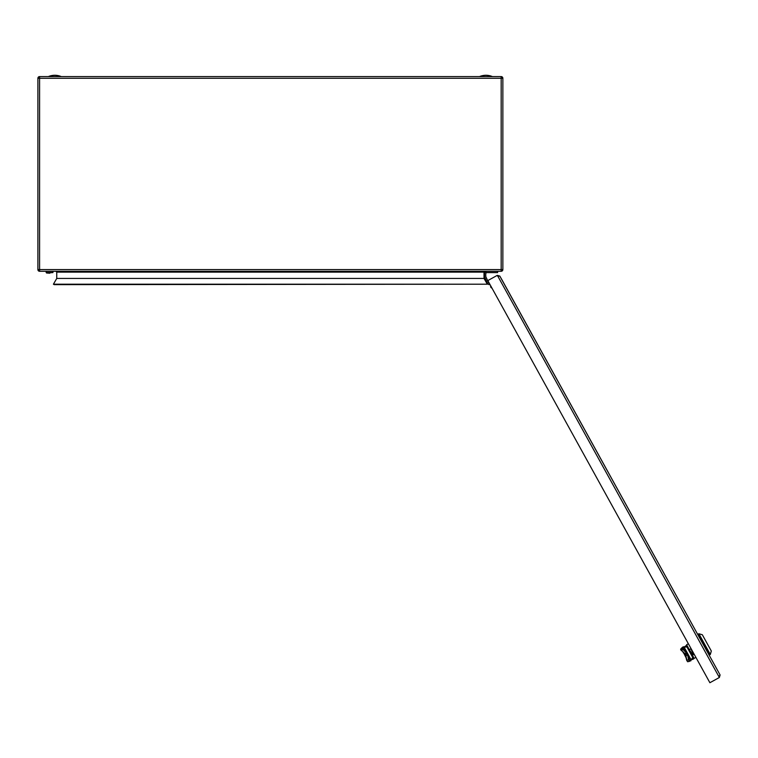 <?xml version="1.0" encoding="UTF-8"?>
<svg xmlns="http://www.w3.org/2000/svg" width="758" height="758" viewBox="0 0 758 758"><rect width="100%" height="100%" fill="white"/><g stroke="black" fill="none" stroke-linecap="round" stroke-linejoin="round"><path stroke-width="1.14" d="M501.171 271.279L39.587 271.279A1.687 1.687 0 0 1 37.9 269.592L37.9 78.282A1.687 1.687 0 0 1 39.587 76.586L501.171 76.586A1.687 1.687 0 0 1 502.857 78.282A1.687 1.687 0 0 0 501.171 76.586L501.171 78.282L39.587 78.282L39.587 76.586A1.687 1.687 0 0 0 37.9 78.282L39.587 78.282L39.587 271.279A1.687 1.687 0 0 1 37.9 269.592L501.171 269.592L501.171 271.279A1.687 1.687 0 0 0 502.857 269.592L502.857 78.282L501.171 78.282L501.171 269.592L502.857 269.592A1.687 1.687 0 0 1 501.171 271.279M55.903 271.279L56.755 272.122L56.755 278.442L484.011 278.442L484.011 272.122L56.755 272.122M484.855 271.279L484.011 272.122M53.42 284.203L487.337 284.203L54.178 284.648L53.42 284.203L56.755 278.442M487.337 284.203L484.011 278.442M485.954 271.336L497.618 271.336L497.618 272.605L485.954 272.605L485.954 271.336M485.954 271.582A2.539 2.539 0 0 0 484.514 273.875L484.514 276.282A2.539 2.539 0 0 0 484.741 277.333L487.432 283.208A2.539 2.539 0 0 0 489.734 284.695L489.734 284.695M485.783 273.875A1.27 1.27 0 0 1 487.053 272.605A1.27 1.27 0 0 0 485.783 273.875L485.783 276.282A1.27 1.27 0 0 0 485.897 276.803A1.27 1.27 0 0 1 485.783 276.282M489.346 283.359A1.27 1.27 0 0 1 488.588 282.687L485.897 276.803M484.514 273.875L484.514 276.282M484.741 277.333L487.432 283.208M46.702 271.336L52.946 271.336L52.946 272.577L46.551 272.994L52.946 272.577L46.181 272.577L46.181 271.336L46.702 271.336M479.7 76.501A16.591 16.591 0 0 1 492.207 76.501L479.7 76.586M48.55 76.501A16.591 16.591 0 0 1 61.066 76.501L48.55 76.586M497.845 276.206L718.868 676.6L720.091 674.961L708.834 654.571L709.28 654.325M698.45 634.721L698.004 634.967L501.834 279.607L499.816 276.083L497.779 276.244L497.286 275.353L499.806 276.083L720.091 674.961L719.361 677.491L709.886 682.721L487.811 280.583L497.286 275.353L497.779 276.244M718.868 676.6L719.361 677.491M489.118 282.952L488.304 281.474M692.026 658.939L692.367 659.555L693.845 658.74L693.257 656.798M687.43 646.726L693.267 656.816L691.106 659.905M689.382 661.355L691.088 660.398L688.169 655.206L689.591 660.91L691.088 660.398L690.983 659.782M685.725 655.717L685.687 654.561L687.421 653.33L683.47 646.773L688.169 655.206M688.368 643.76L686.596 644.736L689.297 649.634L691.078 648.659M695.91 657.404L694.129 658.389L692.177 654.836L694.356 654.599M710.322 654.476L709.583 654.884L698.137 634.162L698.876 633.754L710.322 654.476L711.317 651.027L702.325 634.749L698.876 633.754M690.045 649.227L689.316 649.663M692.319 653.358L691.77 654.097M692.509 653.69L692.916 654.429M683.659 652.894L686.189 658.001M683.043 652.297L683.441 653.017M685.355 646.868L685.071 646.347L686.492 645.428L683.972 647.095L687.819 646.944L686.549 645.532L687.155 646.631M684.881 653.983L685.317 654.77L684.72 653.908M685.336 654.798L685.744 655.547M691.031 659.867L690.813 660.834L691.031 659.867L687.534 653.538M685.81 654.836L686.672 660.246L685.128 653.851L686.511 652.174M688.141 655.13L687.639 655.073L688.643 659.848L687.004 660.19L685.715 655.679L687.629 655.073L687.241 653.889M685.44 654.997L685.516 654.315M687.08 653.604L682.778 649.246L681.631 650.449L685.137 653.841M681.897 647.806L683.11 646.877L684.038 647.209L682.399 647.882L686.454 652.117M683.981 647.105L686.938 646.925L692.916 657.84M684.048 647.133L687.534 646.877M686.757 646.697L687.819 646.944M692.878 653.055L691.135 649.379L692.973 652.704L691.988 653.548L689.619 650.212M682.399 647.882L680.665 649.682L685.128 653.851M491.961 288.097A1.668 0.834 -149.1 0 1 490.682 286.941A1.668 0.834 -149.1 0 1 490.672 286.372L490.843 286.079M492.008 288.182A1.497 0.749 -149.1 0 1 490.748 287.093A1.497 0.749 -149.1 0 1 490.72 287.017M501.777 279.636L509.945 294.436M49.829 273.193L49.298 273.193M691.789 659.394L694.015 658.162M691.002 659.602L684.256 647.37M689.117 659.744L688.643 659.848L689.259 661.402L687.639 661.734L686.663 660.246L687.62 661.743M683.157 646.839L680.646 649.094L685.185 654.533M681.793 647.891L682.778 649.246L683.129 648.895M686.672 660.246L687.629 661.734L689.268 661.402L687.629 661.734M693.182 657.537L693.788 658.636M689.591 660.91L690.87 660.815M686.549 645.532L687.118 645.693M692.973 652.704L691.457 653.548M46.551 272.994L49.564 273.193M686.492 645.428L687.07 645.598L686.492 645.428M681.395 650.705L680.646 649.094"/></g></svg>
